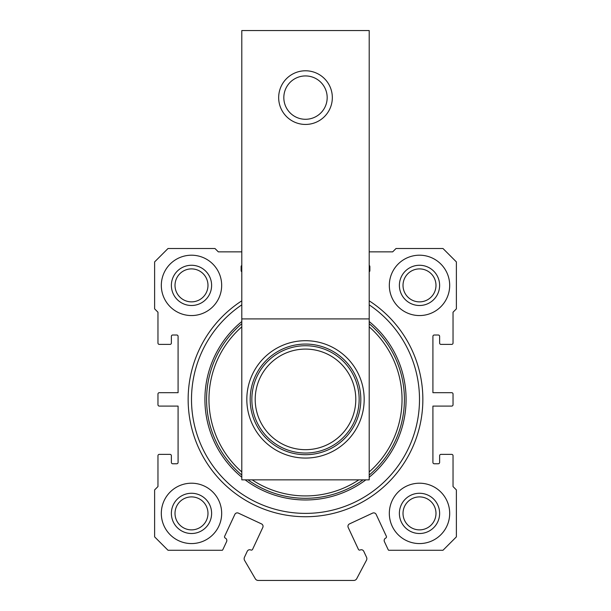 <?xml version="1.0" encoding="UTF-8"?>
<svg xmlns="http://www.w3.org/2000/svg" width="611" height="611" viewBox="0 0 611 611"><rect width="100%" height="100%" fill="white"/><g stroke="black" fill="none" stroke-linecap="round" stroke-linejoin="round"><path stroke-width="0.92" d="M369.204 318.911L369.204 479.856L241.796 479.856L241.796 30.55L369.204 30.55L369.204 318.911L241.796 318.911M305.5 340.709A58.679 58.679 0 0 1 356.32 428.723A58.679 58.679 0 0 1 254.68 428.723A58.679 58.679 0 0 1 305.5 340.709M305.5 344.062A55.326 55.326 0 0 1 353.41 427.051A55.326 55.326 0 0 1 257.59 427.051A55.326 55.326 0 0 1 305.5 344.062M305.5 345.734A53.646 53.646 0 0 1 351.959 426.211A53.646 53.646 0 0 1 259.041 426.211A53.646 53.646 0 0 1 305.5 345.734M305.5 349.087A50.293 50.293 0 0 1 349.057 424.53A50.293 50.293 0 0 1 261.943 424.53A50.293 50.293 0 0 1 305.5 349.087M305.5 75.932A21.683 21.683 0 0 1 324.273 108.453A21.683 21.683 0 0 1 286.727 108.453A21.683 21.683 0 0 1 305.5 75.932M305.5 70.784A26.823 26.823 0 0 1 328.733 111.026A26.823 26.823 0 0 1 282.267 111.026A26.823 26.823 0 0 1 305.5 70.784M241.796 251.854L218.318 251.854L214.965 248.501L168.025 248.501L154.614 261.913L154.614 308.853L157.966 312.206L157.966 343.054A1.344 1.344 0 0 0 159.311 344.398L170.034 344.398A1.344 1.344 0 0 0 171.378 343.054L171.378 336.348A1.344 1.344 0 0 1 172.722 335.004L176.739 335.004A1.344 1.344 0 0 1 178.084 336.348L178.084 392.682L159.311 392.682A1.344 1.344 0 0 0 157.966 394.019L157.966 404.749A1.344 1.344 0 0 0 159.311 406.094L178.084 406.094L178.084 462.42A1.344 1.344 0 0 1 176.739 463.764L172.722 463.764A1.344 1.344 0 0 1 171.378 462.42L171.378 455.714A1.344 1.344 0 0 0 170.034 454.378L159.311 454.378A1.344 1.344 0 0 0 157.966 455.714L157.966 486.562L154.614 489.915L154.614 536.863L168.025 550.274L222.351 550.274A3.353 3.353 0 0 0 222.992 549.342L226.582 541.652A2.681 2.681 0 0 0 225.283 538.085A1.344 1.344 0 0 1 224.634 536.305L234.838 514.424A2.681 2.681 0 0 1 238.405 513.125L261.5 523.894A2.681 2.681 0 0 1 262.799 527.461L252.595 549.342A1.344 1.344 0 0 1 250.808 549.992A2.681 2.681 0 0 0 247.249 551.282L244.461 557.263A3.613 3.613 0 0 0 244.438 560.157L255.322 578.785A3.353 3.353 0 0 0 258.216 580.45L353.769 580.45A3.353 3.353 0 0 0 356.732 578.663L366.47 560.249A3.353 3.353 0 0 0 366.539 557.263L363.751 551.282A2.681 2.681 0 0 0 360.192 549.992A1.344 1.344 0 0 1 358.405 549.342L348.201 527.461A2.681 2.681 0 0 1 349.5 523.894L372.595 513.125A2.681 2.681 0 0 1 376.162 514.424L386.366 536.305A1.344 1.344 0 0 1 385.717 538.085A2.681 2.681 0 0 0 384.418 541.652L388.008 549.342A3.353 3.353 0 0 0 388.649 550.274L442.975 550.274L456.386 536.863L456.386 489.915L453.034 486.562L453.034 455.714A1.344 1.344 0 0 0 451.689 454.378L440.966 454.378A1.344 1.344 0 0 0 439.622 455.714L439.622 462.42A1.344 1.344 0 0 1 438.278 463.764L434.261 463.764A1.344 1.344 0 0 1 432.916 462.42L432.916 406.094L451.689 406.094A1.344 1.344 0 0 0 453.034 404.749L453.034 394.019A1.344 1.344 0 0 0 451.689 392.682L432.916 392.682L432.916 336.348A1.344 1.344 0 0 1 434.261 335.004L438.278 335.004A1.344 1.344 0 0 1 439.622 336.348L439.622 343.054A1.344 1.344 0 0 0 440.966 344.398L451.689 344.398A1.344 1.344 0 0 0 453.034 343.054L453.034 312.206L456.386 308.853L456.386 261.913L442.975 248.501L396.035 248.501L392.682 251.854L369.204 251.854M369.204 271.788A1.344 1.344 0 0 0 369.876 270.627L369.876 266.602A1.344 1.344 0 0 0 369.204 265.441M241.796 265.441A1.344 1.344 0 0 0 241.124 266.602L241.124 270.627A1.344 1.344 0 0 0 241.796 271.788M191.495 255.207A30.176 30.176 0 0 1 217.631 300.467A30.176 30.176 0 0 1 165.36 300.467A30.176 30.176 0 0 1 191.495 255.207M419.505 315.559A30.176 30.176 0 0 0 445.64 270.291A30.176 30.176 0 0 0 393.369 270.291A30.176 30.176 0 0 0 419.505 315.559M191.495 483.209A30.176 30.176 0 0 1 217.631 528.477A30.176 30.176 0 0 1 165.36 528.477A30.176 30.176 0 0 1 191.495 483.209M419.505 543.569A30.176 30.176 0 0 0 445.64 498.301A30.176 30.176 0 0 0 393.369 498.301A30.176 30.176 0 0 0 419.505 543.569M369.204 300.826A117.358 117.358 0 0 1 394.126 476.313A117.358 117.358 0 0 1 216.874 476.313A117.358 117.358 0 0 1 241.796 300.826M369.204 304.843A114.005 114.005 0 0 1 391.116 474.663A114.005 114.005 0 0 1 219.884 474.663A114.005 114.005 0 0 1 241.796 304.843M419.505 529.874A16.489 16.489 0 0 0 433.779 505.144A16.489 16.489 0 0 0 405.223 505.144A16.489 16.489 0 0 0 419.505 529.874M419.505 533.51A20.117 20.117 0 0 0 436.926 503.327A20.117 20.117 0 0 0 402.084 503.327A20.117 20.117 0 0 0 419.505 533.51M191.495 493.268A20.117 20.117 0 0 1 208.916 523.451A20.117 20.117 0 0 1 174.074 523.451A20.117 20.117 0 0 1 191.495 493.268M191.495 496.903A16.489 16.489 0 0 1 205.777 521.634A16.489 16.489 0 0 1 177.221 521.634A16.489 16.489 0 0 1 191.495 496.903M419.505 301.872A16.489 16.489 0 0 0 433.779 277.142A16.489 16.489 0 0 0 405.223 277.142A16.489 16.489 0 0 0 419.505 301.872M419.505 305.5A20.117 20.117 0 0 0 436.926 275.324A20.117 20.117 0 0 0 402.084 275.324A20.117 20.117 0 0 0 419.505 305.5M191.495 265.266A20.117 20.117 0 0 1 208.916 295.441A20.117 20.117 0 0 1 174.074 295.441A20.117 20.117 0 0 1 191.495 265.266M191.495 268.893A16.489 16.489 0 0 1 205.777 293.624A16.489 16.489 0 0 1 177.221 293.624A16.489 16.489 0 0 1 191.495 268.893M369.204 321.539A100.594 100.594 0 0 1 369.204 477.229M365.852 479.856A100.594 100.594 0 0 1 245.148 479.856M241.796 477.229A100.594 100.594 0 0 1 241.796 321.539M369.204 323.715A98.913 98.913 0 0 1 369.204 475.053M363.018 479.856A98.913 98.913 0 0 1 247.982 479.856M241.796 475.053A98.913 98.913 0 0 1 241.796 323.715M369.204 326.847A96.546 96.546 0 0 1 369.204 471.929M358.84 479.856A96.546 96.546 0 0 1 252.16 479.856M241.796 471.929A96.546 96.546 0 0 1 241.796 326.847"/></g></svg>
